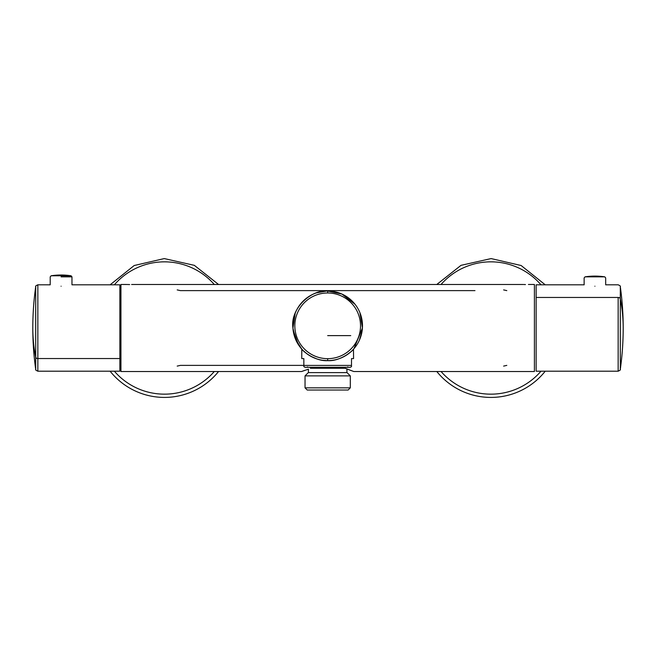 <?xml version="1.0" encoding="UTF-8"?>
<svg xmlns="http://www.w3.org/2000/svg" width="656" height="656" viewBox="0 0 656 656"><rect width="100%" height="100%" fill="white"/><g stroke="black" fill="none" stroke-linecap="round" stroke-linejoin="round"><path stroke-width="0.98" d="M120.934 368.803L120.934 287.197M120.934 344.113L120.934 343.67M120.934 340.579L120.934 315.421M177.194 366.097L180.375 365.384L303.736 365.384M534.41 288.607L534.41 367.393M503.628 289.903L506.801 290.616M177.194 289.903L180.375 290.616L474.977 290.616M534.41 344.113L534.41 342.924M534.41 315.446L534.41 340.554M534.41 313.076L534.41 311.887M523.185 284.491L132.077 284.491M303.687 370.755L301.563 371.526L120.934 371.526L120.934 284.474L127.198 284.491M127.682 284.515L129.535 284.565M523.775 284.515L525.464 284.565M503.628 366.097L506.801 365.384M350.714 370.419L352.756 371.14M307.967 369.344L301.563 371.526L307.984 369.336M351.042 370.533L342.621 367.303M120.934 311.887L120.934 312.33M304.597 370.435L302.859 371.042M528.424 284.474L534.41 284.474L534.41 371.526L353.789 371.526L342.612 367.303M128.592 284.548L129.65 284.565M131.594 284.515L132.086 284.491M51.135 275.774A65.288 65.288 0 0 1 71.053 275.774L51.135 275.774L50.209 276.848L50.209 284.819L37.851 284.802L37.851 358.57L37.851 297.43M61.09 286.213C46.986 284.679 46.986 284.679 61.09 286.213C46.986 284.679 46.986 284.679 61.09 286.213C75.194 284.679 75.194 284.679 61.09 286.213C75.194 284.679 75.194 284.679 61.09 286.213M119.851 371.198L119.851 358.545L37.851 358.545A2.173 1.542 0 0 1 35.703 357.225L35.703 369.328C35.227 369.722 35.941 370.345 37.851 371.198L37.851 358.57L37.851 371.198L119.851 371.198M37.851 284.802C35.932 285.672 35.211 286.295 35.703 286.672A295.963 295.963 0 0 0 32.8 328A295.963 209.28 0 0 0 35.703 357.225L35.703 286.672L35.703 357.225A2.173 1.542 0 0 0 37.851 358.545L119.851 358.545L119.851 297.455C119.851 280.989 119.851 280.989 119.851 297.455M35.703 357.241L35.703 369.328A295.963 295.963 0 0 1 32.8 328A295.963 209.28 0 0 0 35.703 357.225L35.703 357.241M119.851 358.545L119.851 284.802L72.029 284.802M594.91 286.213C609.014 284.679 609.014 284.679 594.91 286.213C609.014 284.679 609.014 284.679 594.91 286.213C580.806 284.679 580.806 284.679 594.91 286.213C580.806 284.679 580.806 284.679 594.91 286.213M583.971 284.802L536.149 284.802L536.149 297.455L618.149 297.455L618.149 358.57M536.149 358.545C536.149 375.011 536.149 375.011 536.149 358.545L536.149 297.455L536.149 371.198L618.149 371.198L618.149 297.455A2.173 1.542 180 0 1 620.297 298.775L620.297 286.672C620.773 286.278 620.059 285.655 618.149 284.802L605.849 284.802M618.149 371.198C620.059 370.345 620.773 369.722 620.297 369.328A295.963 295.963 0 0 0 623.2 328A295.963 209.28 180 0 0 620.297 298.775L620.297 369.328L620.297 298.775A2.173 1.542 180 0 0 618.149 297.455L536.149 297.455M620.297 298.759L620.297 286.672A295.963 295.963 0 0 1 623.2 328A295.963 209.28 180 0 0 620.297 298.775M350.304 387.844L350.304 375.88L305.04 375.88L305.04 387.844L350.304 387.844L350.304 375.88L347.04 372.608L308.304 372.608L305.04 375.88L305.04 387.844L350.304 387.844L348.131 390.025L350.304 387.844M307.221 390.025L348.131 390.025L307.221 390.025L305.04 387.844L307.221 390.025L348.131 390.025M343.449 390.025L311.895 390.025L343.449 390.025M308.418 372.608L346.934 372.608L346.934 369.139L346.934 372.608L308.418 372.608L308.418 369.139L308.418 372.608M310.37 368.262L344.982 368.262L310.37 368.262M350.304 375.88L347.04 372.608L308.304 372.608L305.04 375.88L327.672 375.88M301.891 349.222L301.399 348.672C302.777 351.288 315.421 361.513 327.672 360.644L327.672 358.668A32.849 32.849 0 0 0 360.521 325.827A32.849 32.849 0 0 0 327.639 292.978A32.849 32.849 0 0 0 294.831 325.827A32.849 32.849 0 0 0 327.705 358.668A32.849 32.849 0 0 0 360.521 325.827A32.849 32.849 0 0 0 327.639 292.978A32.849 32.849 0 0 0 294.831 325.827A32.849 32.849 0 0 0 327.672 358.668L327.672 360.644A34.817 34.817 0 0 0 362.489 325.811A34.817 34.817 0 0 0 327.672 291.002C311.231 289.312 290.034 308.566 292.92 328L295.495 339.136L301.776 349.099L301.776 358.594L303.843 358.594L303.843 366.614L305.04 367.303L350.304 367.303L351.501 366.614L351.501 365.417L351.501 366.614M327.639 291.002L327.672 292.978L327.672 291.002A34.817 34.817 0 0 0 292.855 325.843A34.817 34.817 0 0 0 327.672 360.644L331.165 360.464M322.875 360.308L327.672 360.644C339.931 361.505 352.567 351.288 353.945 348.672L362.424 328L359.964 312.805M327.672 335.618L350.739 335.618M359.463 311.616L358.939 310.493M353.24 302.178L352.649 301.563M348.951 298.267L346.835 296.75M345.245 295.766L343.088 294.601M337.282 292.355L327.672 291.002L341.924 294.052L354.994 304.245M326.672 291.018L316.512 292.847M308.73 296.61L304.999 299.398M295.184 313.297L292.937 328.189M293.101 329.968L298.365 344.621M298.931 345.482L301.219 348.467M301.325 348.59L301.776 349.099M359.308 340.366L362.169 330.583M335.257 359.808L336.052 359.619M338.783 358.824L339.324 358.635M343.309 356.938L344.154 356.495M346.311 355.24L350.935 351.739M353.494 349.181L353.568 358.594L351.501 358.594L351.501 365.417L303.843 365.417M303.129 350.517L306.819 353.707M307.033 353.871L310.501 356.11M310.895 356.339L316.75 358.881M319.472 359.66L320.128 359.816M327.672 360.644A34.817 34.817 0 0 0 362.489 325.811A34.817 34.817 0 0 0 327.672 291.002M354.125 348.467L353.568 349.099M218.538 371.526A69.421 69.421 0 0 1 110.118 371.198A69.421 69.421 0 0 0 218.538 371.526M218.538 284.474L194.348 265.344L164.254 258.579L134.193 265.524L110.118 284.802L134.193 265.524L164.254 258.579L194.348 265.344L218.538 284.474M545.234 371.198A69.421 69.421 0 0 1 436.806 371.526A69.421 69.421 0 0 0 545.234 371.198M545.234 284.802L521.151 265.524L491.098 258.579L461.004 265.344L436.806 284.474L461.004 265.344L491.098 258.579L521.151 265.524L545.234 284.802M604.758 276.848A65.288 65.288 0 0 0 585.062 276.848L604.758 276.848L605.685 277.923L605.685 284.843M71.053 275.774L71.971 276.848L61.09 276.848M214.282 371.526A66.158 66.158 0 0 1 114.357 371.198M114.357 284.802A66.158 66.158 0 0 1 214.282 284.474M540.995 371.198A66.158 66.158 0 0 1 441.062 371.526M441.062 284.474A66.158 66.158 0 0 1 540.995 284.802M307.541 366.868L307.976 367.303M347.803 366.868L347.368 367.303M584.135 284.843L584.135 277.923L585.062 276.848M71.971 276.848L71.971 284.819"/></g></svg>
